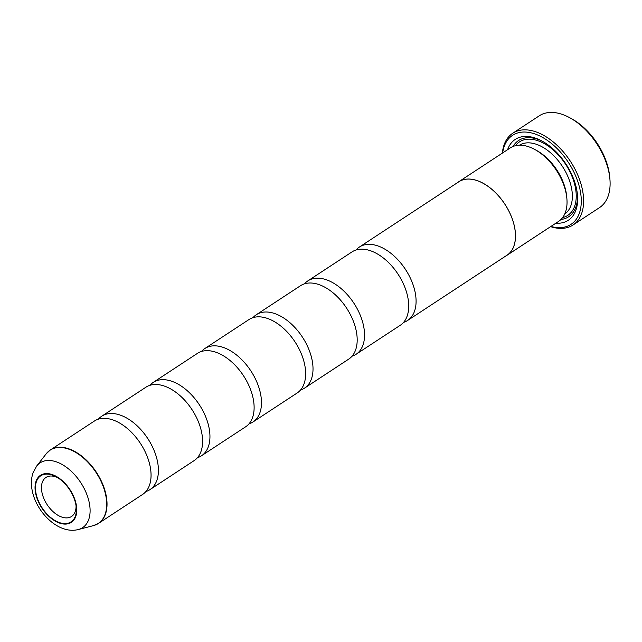 <?xml version="1.0" encoding="UTF-8"?>
<svg xmlns="http://www.w3.org/2000/svg" width="642" height="642" viewBox="0 0 642 642"><rect width="100%" height="100%" fill="white"/><g stroke="black" fill="none" stroke-linecap="round" stroke-linejoin="round"><path stroke-width="0.96" d="M356.061 249.987A43.913 26.226 56.7 0 1 359.4 247.042A43.913 26.226 56.7 0 1 391.853 254.063A43.913 26.226 56.7 0 1 415.302 293.105A43.913 26.226 56.7 0 1 407.606 320.47A43.913 26.226 56.7 0 1 403.577 322.364M252.996 317.646A43.913 26.226 56.7 0 1 256.335 314.708A43.913 26.226 56.7 0 1 288.788 321.73A43.913 26.226 56.7 0 1 312.237 360.772A43.913 26.226 56.7 0 1 304.541 388.129A43.913 26.226 56.7 0 1 300.52 390.023M201.468 351.479A43.913 26.226 56.7 0 1 204.806 348.542A43.913 26.226 56.7 0 1 237.259 355.564A43.913 26.226 56.7 0 1 260.7 394.605A43.913 26.226 56.7 0 1 253.004 421.963A43.913 26.226 56.7 0 1 248.984 423.856M149.931 385.312A43.913 26.226 56.7 0 1 153.269 382.375A43.913 26.226 56.7 0 1 185.723 389.397A43.913 26.226 56.7 0 1 209.172 428.439A43.913 26.226 56.7 0 1 201.476 455.796A43.913 26.226 56.7 0 1 197.455 457.69M98.403 419.146A43.913 26.226 56.7 0 1 101.741 416.209A43.913 26.226 56.7 0 1 134.194 423.23A43.913 26.226 56.7 0 1 157.635 462.272A43.913 26.226 56.7 0 1 149.947 489.629A43.913 26.226 56.7 0 1 145.919 491.523M304.533 283.812A43.913 26.226 56.7 0 1 307.871 280.875A43.913 26.226 56.7 0 1 340.316 287.897A43.913 26.226 56.7 0 1 363.765 326.938A43.913 26.226 56.7 0 1 356.069 354.296A43.913 26.226 56.7 0 1 352.049 356.198M359.4 247.042L458.781 181.798A43.913 26.226 56.7 0 1 491.234 188.82A43.913 26.226 56.7 0 1 514.683 227.862A43.913 26.226 56.7 0 1 506.987 255.219L407.606 320.47M457.69 182.513A43.969 26.258 56.7 0 1 458.757 181.75A43.969 26.258 56.7 0 1 491.242 188.78A43.969 26.258 56.7 0 1 514.723 227.87A43.969 26.258 56.7 0 1 507.019 255.267A43.969 26.258 56.7 0 1 505.888 255.941M458.757 181.75L510.286 147.917A43.969 26.258 56.7 0 1 534.642 149.401A43.969 26.258 56.7 0 1 566.252 194.036A43.969 26.258 56.7 0 1 566.87 198.49A43.969 26.258 56.7 0 1 558.548 221.434L507.019 255.267M534.642 149.401L536.471 150.397A41.224 24.621 56.7 0 1 566.108 192.247A41.224 24.621 56.7 0 1 566.685 196.42L566.87 198.49M507.597 149.682A48.359 28.882 56.7 0 1 542.033 141.047A48.359 28.882 56.7 0 1 576.797 190.136A48.359 28.882 56.7 0 1 577.471 195.032A48.359 28.882 56.7 0 1 555.86 223.199M577.367 193.98A45.614 27.237 56.7 0 1 560.98 219.46M550.916 226.441A53.246 31.795 -123.3 0 0 580.336 191.18A53.246 31.795 -123.3 0 0 540.179 136.16A53.246 31.795 -123.3 0 0 502.654 152.924M502.349 153.133A54.891 32.782 56.7 0 1 512.757 133.231A54.891 32.782 56.7 0 1 553.324 142.002A54.891 32.782 56.7 0 1 582.631 190.802A54.891 32.782 56.7 0 1 573.009 225.005A54.891 32.782 56.7 0 1 550.611 226.642M573.009 225.005L599.516 207.607A54.891 32.782 -123.3 0 0 609.9 178.966A54.891 32.782 -123.3 0 0 609.13 173.404A54.891 32.782 -123.3 0 0 569.671 117.687A54.891 32.782 -123.3 0 0 539.256 115.825L512.757 133.231M569.671 117.687L571.492 118.682A52.146 31.137 56.7 0 1 608.985 171.615A52.146 31.137 56.7 0 1 609.715 176.895L609.9 178.966M307.871 280.875L352.041 251.881A43.913 26.226 56.7 0 1 384.494 258.903A43.913 26.226 56.7 0 1 407.935 297.936A43.913 26.226 56.7 0 1 400.239 325.301L356.069 354.296M256.335 314.708L300.504 285.714A43.913 26.226 56.7 0 1 332.957 292.736A43.913 26.226 56.7 0 1 356.406 331.77A43.913 26.226 56.7 0 1 348.71 359.135L304.541 388.129M204.806 348.542L248.976 319.547A43.913 26.226 56.7 0 1 281.429 326.569A43.913 26.226 56.7 0 1 304.87 365.603A43.913 26.226 56.7 0 1 297.182 392.968L253.004 421.963M153.269 382.375L197.439 353.373A43.913 26.226 56.7 0 1 229.892 360.395A43.913 26.226 56.7 0 1 253.341 399.436A43.913 26.226 56.7 0 1 245.645 426.794L201.476 455.796M101.741 416.209L145.911 387.206A43.913 26.226 56.7 0 1 178.364 394.228A43.913 26.226 56.7 0 1 201.813 433.27A43.913 26.226 56.7 0 1 194.117 460.627L149.947 489.629M48.198 451.647A43.913 26.226 56.7 0 1 50.357 449.946L94.382 421.04A43.913 26.226 56.7 0 1 126.827 428.062A43.913 26.226 56.7 0 1 150.276 467.103A43.913 26.226 56.7 0 1 142.58 494.46L98.555 523.366A43.913 26.226 56.7 0 1 96.131 524.666M35.936 492.96A27.582 16.475 -123.3 0 0 59.176 522.508A27.582 16.475 -123.3 0 0 76.262 507.501A27.582 16.475 -123.3 0 0 75.876 504.708A27.582 16.475 -123.3 0 0 56.047 476.709A27.582 16.475 -123.3 0 0 35.936 492.96M57.523 477.568A23.329 13.931 -123.3 0 0 45.951 477.455A23.329 13.931 -123.3 0 0 41.866 491.997A23.329 13.931 -123.3 0 0 54.321 512.733A23.329 13.931 -123.3 0 0 71.559 516.465A23.329 13.931 -123.3 0 0 76.061 505.808M513.062 146.472A45.614 27.237 56.7 0 1 542.955 141.569M519.434 145.204A41.224 24.621 56.7 0 1 549.817 152.138A41.224 24.621 56.7 0 1 571.629 188.62A41.224 24.621 56.7 0 1 564.679 214.115M515.422 145.718A43.969 26.258 56.7 0 1 548.613 146.336A43.969 26.258 56.7 0 1 575.457 187.994A43.969 26.258 56.7 0 1 562.617 217.598M50.357 449.946A43.913 26.226 56.7 0 1 82.802 456.968A43.913 26.226 56.7 0 1 106.251 496.009A43.913 26.226 56.7 0 1 98.555 523.366L93.387 525.638A43.857 26.194 -123.3 0 0 105.922 496.186A43.857 26.194 -123.3 0 0 79.311 454.745A43.857 26.194 -123.3 0 0 46.216 453.782L50.357 449.946M46.216 453.782L36.666 466.052A38.745 23.136 56.7 0 1 65.909 466.894A38.745 23.136 56.7 0 1 89.415 503.505A38.745 23.136 56.7 0 1 78.34 529.522L93.387 525.638M76.278 504.829A28.136 16.804 -123.3 0 0 51.36 474.294A28.136 16.804 -123.3 0 0 35.535 492.839A28.136 16.804 -123.3 0 0 60.452 523.374A28.136 16.804 -123.3 0 0 76.278 504.829M36.666 466.052L33.015 472.841C31.241 478.194 30.936 483.916 32.1 490.015C36.04 512.22 58.599 534.722 78.34 529.522"/></g></svg>
